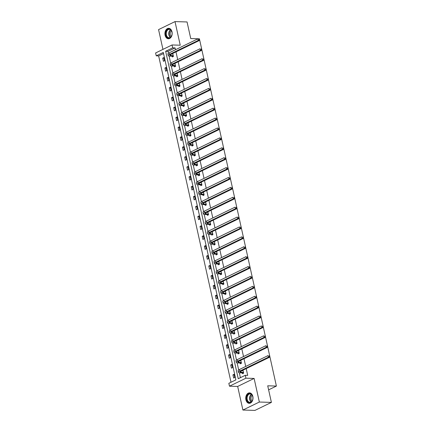 <?xml version="1.0" encoding="UTF-8"?>
<svg xmlns="http://www.w3.org/2000/svg" width="432" height="432" viewBox="0 0 432 432"><rect width="100%" height="100%" fill="white"/><g stroke="black" fill="none" stroke-linecap="round" stroke-linejoin="round"><path stroke-width="0.65" d="M172.012 31.844A5.233 3.634 91.7 0 1 168.388 38.761A5.233 3.634 91.7 0 1 165.078 35.219A5.233 3.634 91.7 0 1 168.701 28.307A5.233 3.634 91.7 0 1 172.012 31.844M252.839 396.419A5.233 3.634 91.7 0 1 249.215 403.337A5.233 3.634 91.7 0 1 245.905 399.794A5.233 3.634 91.7 0 1 249.529 392.877A5.233 3.634 91.7 0 1 252.839 396.419M172.049 44.96L180.241 45.203L175.009 21.6L187.056 21.956L190.739 38.551L199.411 38.81L276.394 386.062L267.721 385.803L271.399 402.397L254.95 410.4L242.903 410.044L259.351 402.035L254.119 378.432L245.927 378.189L229.478 386.192L228.841 383.308L235.888 379.879L163.291 52.423L156.244 55.852L155.606 52.963L172.049 44.96L172.692 47.844L165.645 51.273L238.243 378.729L245.284 375.3L245.927 378.189M271.399 402.397L259.351 402.035M175.009 21.6L158.566 29.603L162.95 49.388M254.119 378.432L237.67 386.44L242.903 410.044M237.67 386.44L229.478 386.192M163.539 53.546L158.652 55.922L231.001 382.255M158.652 55.922L156.244 55.852M268.618 389.848L276.394 386.062M174.344 66.161L174.501 66.874L175.613 66.334L174.949 63.342M178.735 85.957L178.891 86.67L180.004 86.125L179.339 83.138M183.119 105.754L183.281 106.466L184.388 105.921L183.73 102.935M187.51 125.545L187.666 126.257L188.779 125.717L188.114 122.731M191.9 145.341L192.056 146.054L193.169 145.514L192.505 142.528M196.285 165.137L196.447 165.85L197.554 165.31L196.895 162.324M200.675 184.934L200.831 185.647L201.944 185.107L201.28 182.12M205.065 204.73L205.222 205.443L206.334 204.903L205.67 201.917M209.455 224.527L209.612 225.239L210.724 224.699L210.06 221.708M213.84 244.323L214.002 245.036L215.109 244.496L214.45 241.504M218.23 264.119L218.387 264.832L219.499 264.292L218.835 261.301M222.62 283.916L222.777 284.629L223.889 284.083L223.225 281.097M227.005 303.712L227.167 304.425L228.274 303.88L227.615 300.893M231.395 323.503L231.552 324.216L232.664 323.676L232 320.69M235.786 343.3L235.942 344.012L237.055 343.472L236.39 340.486M240.176 363.096L240.332 363.809L241.445 363.269L240.781 360.283M175.5 49.729L175.1 47.92L168.053 51.349L168.469 53.212M169.096 56.047L170.662 63.11M171.293 65.945L172.859 73.008M173.486 75.843L175.052 82.906M175.678 85.741L177.244 92.804M177.876 95.639L179.442 102.703M180.068 105.538L181.634 112.601M182.261 115.436L183.832 122.499M184.459 125.329L186.025 132.397M186.651 135.227L188.217 142.295M188.849 145.125L190.415 152.194M191.041 155.023L192.607 162.092M193.234 164.921L194.8 171.99M195.431 174.82L196.997 181.888M197.624 184.718L199.19 191.786M199.816 194.616L201.382 201.685M202.014 204.514L203.58 211.583M204.206 214.412L205.772 221.481M206.399 224.311L207.965 231.374M208.597 234.209L210.163 241.272M210.789 244.107L212.355 251.17M212.981 254.005L214.553 261.068M215.179 263.903L216.745 270.967M217.372 273.802L218.938 280.865M219.569 283.7L221.135 290.763M221.762 293.598L223.328 300.661M223.954 303.496L225.52 310.559M226.152 313.389L227.718 320.458M228.344 323.287L229.91 330.356M230.537 333.185L232.103 340.254M232.735 343.084L234.301 350.152M234.927 352.982L236.493 360.05M237.119 362.88L238.685 369.949M239.317 372.778L240.403 377.681M245.284 375.3L247.698 375.376L246.197 368.609M245.722 366.46L244.004 358.711M243.524 356.562L241.807 348.813M241.331 346.669L239.614 338.915M239.139 336.771L237.422 329.017M236.941 326.873L235.224 319.118M234.749 316.975L233.032 309.22M232.556 307.076L230.839 299.327M230.359 297.178L228.641 289.429M228.166 287.28L226.449 279.531M225.974 277.382L224.251 269.633M223.776 267.484L222.059 259.735M221.584 257.585L219.866 249.836M219.391 247.687L217.669 239.938M217.193 237.789L215.476 230.04M215.001 227.891L213.284 220.142M212.803 217.993L211.086 210.244M210.611 208.094L208.894 200.345M208.418 198.196L206.701 190.447M206.221 188.298L204.503 180.549M204.028 178.4L202.311 170.651M201.836 168.502L200.119 160.753M199.638 158.603L197.921 150.854M197.446 148.711L195.728 140.956M195.253 138.812L193.531 131.058M193.055 128.914L191.338 121.16M190.863 119.016L189.146 111.262M188.671 109.118L186.948 101.369M186.473 99.22L184.756 91.471M184.28 89.321L182.563 81.572M182.088 79.423L180.365 71.674M179.89 69.525L178.173 61.776M177.698 59.627L175.981 51.878M242.368 372.994L242.525 373.707L243.637 373.167L242.973 370.181M237.978 353.198L238.135 353.911L239.247 353.371L238.588 350.384M233.588 333.401L233.75 334.114L234.857 333.574L234.198 330.588M229.203 313.61L229.36 314.318L230.472 313.778L229.808 310.792M224.813 293.814L224.969 294.527L226.082 293.981L225.418 290.995M220.423 274.018L220.585 274.73L221.692 274.19L221.033 271.199M216.038 254.221L216.194 254.934L217.307 254.394L216.643 251.402M211.648 234.425L211.804 235.138L212.917 234.598L212.252 231.606M207.257 214.628L207.414 215.341L208.526 214.801L207.868 211.81M202.867 194.832L203.029 195.545L204.142 195.005L203.477 192.019M198.482 175.036L198.639 175.748L199.751 175.208L199.087 172.222M194.092 155.239L194.249 155.952L195.361 155.412L194.697 152.426M189.702 135.443L189.864 136.156L190.971 135.616L190.312 132.629M185.317 115.652L185.474 116.365L186.586 115.819L185.922 112.833M180.927 95.855L181.084 96.568L182.196 96.023L181.532 93.037M176.537 76.059L176.693 76.772L177.806 76.232L177.147 73.24M172.152 56.263L172.309 56.975L173.421 56.435L172.757 53.444M175.1 47.92L172.692 47.844M163.825 57.586L164.527 60.761L163.415 61.301L162.713 58.131L163.825 57.586M166.018 67.484L166.725 70.659L165.613 71.199L164.911 68.029L166.018 67.484M168.215 77.382L168.917 80.557L167.805 81.097L167.103 77.927L168.215 77.382M170.408 87.28L171.11 90.455L170.003 90.995L169.295 87.82L170.408 87.28M172.6 97.178L173.308 100.354L172.195 100.894L171.493 97.718L172.6 97.178M174.798 107.077L175.5 110.252L174.388 110.792L173.686 107.617L174.798 107.077M176.99 116.975L177.692 120.15L176.585 120.69L175.878 117.515L176.99 116.975M179.188 126.873L179.89 130.048L178.778 130.588L178.076 127.413L179.188 126.873M181.381 136.771L182.083 139.946L180.97 140.486L180.268 137.311L181.381 136.771M183.573 146.669L184.275 149.845L183.168 150.385L182.461 147.209L183.573 146.669M185.771 156.568L186.473 159.737L185.36 160.283L184.658 157.108L185.771 156.568M187.963 166.466L188.665 169.636L187.553 170.181L186.851 167.006L187.963 166.466M190.156 176.364L190.863 179.534L189.751 180.079L189.049 176.904L190.156 176.364M192.353 186.262L193.055 189.432L191.943 189.972L191.241 186.802L192.353 186.262M194.546 196.16L195.248 199.33L194.135 199.87L193.433 196.7L194.546 196.16M196.738 206.059L197.446 209.228L196.333 209.768L195.631 206.599L196.738 206.059M198.936 215.957L199.638 219.127L198.526 219.667L197.824 216.497L198.936 215.957M201.128 225.855L201.83 229.025L200.723 229.565L200.016 226.395L201.128 225.855M203.321 235.753L204.028 238.923L202.916 239.463L202.214 236.293L203.321 235.753M205.519 245.651L206.221 248.821L205.108 249.361L204.406 246.191L205.519 245.651M207.711 255.544L208.413 258.719L207.306 259.259L206.599 256.09L207.711 255.544M209.903 265.442L210.611 268.618L209.498 269.158L208.796 265.988L209.903 265.442M212.101 275.341L212.803 278.516L211.691 279.056L210.989 275.886L212.101 275.341M214.294 285.239L214.996 288.414L213.889 288.954L213.181 285.779L214.294 285.239M216.491 295.137L217.193 298.312L216.081 298.852L215.379 295.677L216.491 295.137M218.684 305.035L219.386 308.21L218.273 308.75L217.571 305.575L218.684 305.035M220.876 314.933L221.584 318.109L220.471 318.649L219.764 315.473L220.876 314.933M223.074 324.832L223.776 328.007L222.664 328.547L221.962 325.372L223.074 324.832M225.266 334.73L225.968 337.905L224.856 338.445L224.154 335.27L225.266 334.73M227.459 344.628L228.166 347.798L227.054 348.343L226.352 345.168L227.459 344.628M229.657 354.526L230.359 357.696L229.246 358.241L228.544 355.066L229.657 354.526M231.849 364.424L232.551 367.594L231.439 368.14L230.737 364.964L231.849 364.424M234.041 374.323L234.749 377.492L233.636 378.038L232.934 374.863L234.041 374.323M168.053 51.349L165.645 51.273M243.059 370.575L242.217 370.548M234.171 374.9L232.934 374.863M240.867 360.677L240.025 360.65M231.979 365.002L230.737 364.964M238.675 350.779L237.827 350.752M229.781 355.104L228.544 355.066M236.477 340.88L235.634 340.853M227.588 345.206L226.352 345.168M234.284 330.982L233.442 330.955M225.396 335.308L224.154 335.27M232.092 321.084L231.244 321.057M223.198 325.409L221.962 325.372M229.894 311.186L229.052 311.159M221.006 315.511L219.764 315.473M227.702 301.288L226.859 301.261M218.813 305.613L217.571 305.575M225.509 291.389L224.662 291.362M216.616 295.715L215.379 295.677M223.312 281.491L222.469 281.464M214.423 285.817L213.181 285.779M221.119 271.593L220.271 271.566M212.231 275.918L210.989 275.886M218.921 261.695L218.079 261.668M210.033 266.02L208.796 265.988M216.729 251.797L215.887 251.77M207.841 256.122L206.599 256.09M214.537 241.898L213.689 241.877M205.648 246.229L204.406 246.191M212.339 232L211.496 231.979M203.45 236.331L202.214 236.293M210.146 222.102L209.304 222.08M201.258 226.433L200.016 226.395M207.954 212.204L207.106 212.182M199.06 216.535L197.824 216.497M205.756 202.306L204.914 202.284M196.868 206.636L195.631 206.599M203.564 192.407L202.721 192.386M194.675 196.738L193.433 196.7M201.371 182.515L200.524 182.488M192.478 186.84L191.241 186.802M199.174 172.616L198.331 172.589M190.285 176.942L189.049 176.904M196.981 162.718L196.139 162.691M188.093 167.044L186.851 167.006M194.789 152.82L193.941 152.793M185.895 157.145L184.658 157.108M192.591 142.922L191.749 142.895M183.703 147.247L182.461 147.209M190.399 133.024L189.556 132.997M181.51 137.349L180.268 137.311M188.206 123.125L187.358 123.098M179.312 127.451L178.076 127.413M186.008 113.227L185.166 113.2M177.12 117.553L175.878 117.515M183.816 103.329L182.968 103.302M174.928 107.654L173.686 107.617M181.618 93.431L180.776 93.404M172.73 97.756L171.493 97.718M179.426 83.533L178.583 83.506M170.537 87.858L169.295 87.82M177.233 73.634L176.386 73.607M168.34 77.96L167.103 77.927M175.036 63.736L174.193 63.709M166.147 68.062L164.911 68.029M172.843 53.838L172.001 53.816M163.955 58.163L162.713 58.131M243.092 370.71L241.801 370.748M243.308 372.368L241.164 372.303A3.353 0.826 -12.5 0 1 240.111 371.952A3.353 0.826 -12.5 0 1 240.975 371.153L269.622 357.21L268.418 357.172L239.771 371.115A5.027 1.237 167.5 0 0 238.475 372.314A5.027 1.237 167.5 0 0 240.052 372.848L242.201 372.908L243.481 372.454M242.806 370.78L243.076 370.624M243.167 373.394L242.201 372.908M269.249 356.427L269.735 356.438L269.595 355.806L269.109 355.79L269.249 356.427L268.418 357.172L268.067 355.585L239.42 369.527A5.027 1.237 167.5 0 0 238.124 370.726L238.475 372.314M269.109 355.79L269.595 355.806M269.735 356.438L269.622 357.21M240.899 360.812L239.609 360.85M241.115 362.47L238.966 362.41A3.353 0.826 -12.5 0 1 237.919 362.054A3.353 0.826 -12.5 0 1 238.783 361.255L267.43 347.312L266.225 347.274L237.578 361.217A5.027 1.237 167.5 0 0 236.282 362.416A5.027 1.237 167.5 0 0 237.859 362.95L240.003 363.015L241.283 362.556M240.97 363.501L240.003 363.015M267.057 346.529L267.538 346.54L267.397 345.908L266.917 345.892L267.057 346.529L266.225 347.274L265.874 345.686L237.222 359.629A5.027 1.237 167.5 0 0 235.931 360.828L236.282 362.416M266.917 345.892L267.397 345.908M267.538 346.54L267.43 347.312M238.702 350.914L237.416 350.951M238.923 352.571L236.774 352.512A3.353 0.826 -12.5 0 1 235.721 352.156A3.353 0.826 -12.5 0 1 236.585 351.356L265.232 337.414L264.028 337.376L235.381 351.319A5.027 1.237 167.5 0 0 234.085 352.517A5.027 1.237 167.5 0 0 235.661 353.052L237.811 353.117L239.09 352.658M238.415 350.984L238.685 350.833M238.777 353.603L237.811 353.117M264.865 336.631L265.345 336.641L265.205 336.01L264.724 335.993L264.865 336.631L264.028 337.376L263.677 335.788L235.03 349.736A5.027 1.237 167.5 0 0 233.734 350.93L234.085 352.517M264.724 335.993L265.205 336.01M265.345 336.641L265.232 337.414M252.077 401.096A4.525 3.143 91.7 0 1 247.633 401.522A4.525 3.143 91.7 0 1 247.433 395.14A4.525 3.143 91.7 0 1 250.571 393.725A4.525 3.143 91.7 0 1 252.828 397.051A4.525 3.143 91.7 0 1 252.758 399.368A4.525 3.143 91.7 0 1 252.077 401.096M252.833 397.094A4.19 2.911 -88.3 0 0 250.123 393.935A4.19 2.911 -88.3 0 0 247.844 395.366A4.19 2.911 -88.3 0 0 247.304 399.816A4.19 2.911 -88.3 0 0 249.874 402.316A4.19 2.911 -88.3 0 0 252.148 400.885A4.19 2.911 -88.3 0 0 252.769 399.325M252.045 401.036A3.299 2.295 91.7 0 1 251.597 396.052A3.299 2.295 91.7 0 1 252.218 395.339M249.912 392.926L249.934 392.926A5.195 3.613 -88.3 0 0 249.912 392.926A5.195 3.613 -88.3 0 0 247.088 394.697A5.195 3.613 -88.3 0 0 246.418 400.216A5.195 3.613 -88.3 0 0 249.599 403.315A5.195 3.613 -88.3 0 0 249.626 403.315L249.599 403.315M171.256 36.526A4.525 3.143 91.7 0 1 166.806 36.952A4.525 3.143 91.7 0 1 166.612 30.564A4.525 3.143 91.7 0 1 169.749 29.149A4.525 3.143 91.7 0 1 172.006 32.476A4.525 3.143 91.7 0 1 171.936 34.798A4.525 3.143 91.7 0 1 171.256 36.526M172.012 32.519A4.19 2.911 -88.3 0 0 169.295 29.365A4.19 2.911 -88.3 0 0 167.022 30.796A4.19 2.911 -88.3 0 0 166.482 35.246A4.19 2.911 -88.3 0 0 169.047 37.741A4.19 2.911 -88.3 0 0 171.32 36.31A4.19 2.911 -88.3 0 0 171.947 34.754M171.223 36.466A3.299 2.295 91.7 0 1 170.77 31.477A3.299 2.295 91.7 0 1 171.391 30.769M169.085 28.35L169.112 28.35A5.195 3.613 -88.3 0 0 169.085 28.35A5.195 3.613 -88.3 0 0 166.266 30.127A5.195 3.613 -88.3 0 0 165.596 35.645A5.195 3.613 -88.3 0 0 168.777 38.74A5.195 3.613 -88.3 0 0 168.804 38.74L168.777 38.74M236.509 341.015L235.219 341.053M236.725 342.673L234.581 342.614A3.353 0.826 -12.5 0 1 233.528 342.257A3.353 0.826 -12.5 0 1 234.392 341.458L263.039 327.515L261.835 327.478L233.188 341.42A5.027 1.237 167.5 0 0 231.892 342.619A5.027 1.237 167.5 0 0 233.469 343.154L235.613 343.219L236.898 342.76M236.223 341.086L236.493 340.934M236.585 343.705L235.613 343.219M262.667 326.732L263.153 326.749L263.012 326.111L262.526 326.095L262.667 326.732L261.835 327.478L261.484 325.89L232.837 339.838A5.027 1.237 167.5 0 0 231.541 341.032L231.892 342.619M262.526 326.095L263.012 326.111M263.153 326.749L263.039 327.515M234.317 331.117L233.026 331.155M234.533 332.78L232.384 332.716A3.353 0.826 -12.5 0 1 231.336 332.359A3.353 0.826 -12.5 0 1 232.2 331.56L260.847 317.617L259.643 317.579L230.996 331.522A5.027 1.237 167.5 0 0 229.7 332.721A5.027 1.237 167.5 0 0 231.271 333.256L233.42 333.32L234.7 332.861M234.025 331.187L234.295 331.036M234.387 333.806L233.42 333.32M260.474 316.834L260.955 316.85L260.815 316.213L260.334 316.197L260.474 316.834L259.643 317.579L259.286 315.992L230.639 329.94A5.027 1.237 167.5 0 0 229.349 331.133L229.7 332.721M260.334 316.197L260.815 316.213M260.955 316.85L260.847 317.617M232.119 321.219L230.834 321.257M232.34 322.882L230.191 322.817A3.353 0.826 -12.5 0 1 229.138 322.461A3.353 0.826 -12.5 0 1 230.002 321.662L258.649 307.719L257.445 307.681L228.798 321.624A5.027 1.237 167.5 0 0 227.502 322.823A5.027 1.237 167.5 0 0 229.079 323.357L231.228 323.422L232.508 322.963M231.833 321.289L232.103 321.138M232.195 323.908L231.228 323.422M258.282 306.936L258.763 306.952L258.622 306.315L258.142 306.299L258.282 306.936L257.445 307.681L257.094 306.094L228.447 320.042A5.027 1.237 167.5 0 0 227.151 321.235L227.502 322.823M258.142 306.299L258.622 306.315M258.763 306.952L258.649 307.719M229.927 311.321L228.636 311.364M230.143 312.984L227.999 312.919A3.353 0.826 -12.5 0 1 226.946 312.563A3.353 0.826 -12.5 0 1 227.81 311.764L256.457 297.821L255.253 297.783L226.606 311.726A5.027 1.237 167.5 0 0 225.31 312.925A5.027 1.237 167.5 0 0 226.886 313.459L229.03 313.524L230.315 313.065M230.002 314.01L229.03 313.524M256.084 297.038L256.57 297.054L256.43 296.417L255.944 296.406L256.084 297.038L255.253 297.783L254.902 296.195L226.255 310.144A5.027 1.237 167.5 0 0 224.959 311.337L225.31 312.925M255.944 296.406L256.43 296.417M256.57 297.054L256.457 297.821M227.729 301.423L226.444 301.466M227.95 303.086L225.801 303.021A3.353 0.826 -12.5 0 1 224.753 302.665A3.353 0.826 -12.5 0 1 225.617 301.865L254.264 287.923L253.06 287.885L224.408 301.833A5.027 1.237 167.5 0 0 223.117 303.026A5.027 1.237 167.5 0 0 224.689 303.561L226.838 303.626L228.118 303.167M227.443 301.493L227.713 301.342M227.804 304.112L226.838 303.626M253.892 287.14L254.372 287.156L254.232 286.519L253.751 286.508L253.892 287.14L253.06 287.885L252.704 286.303L224.057 300.245A5.027 1.237 167.5 0 0 222.761 301.439L223.117 303.026M253.751 286.508L254.232 286.519M254.372 287.156L254.264 287.923M225.536 291.524L224.251 291.568M225.752 293.188L223.609 293.123A3.353 0.826 -12.5 0 1 222.556 292.766A3.353 0.826 -12.5 0 1 223.42 291.967L252.067 278.024L250.862 277.987L222.215 291.935A5.027 1.237 167.5 0 0 220.919 293.128A5.027 1.237 167.5 0 0 222.496 293.663L224.645 293.728L225.925 293.269M225.25 291.595L225.52 291.443M225.612 294.214L224.645 293.728M251.699 277.241L252.18 277.258L252.04 276.62L251.559 276.61L251.699 277.241L250.862 277.987L250.511 276.404L221.864 290.347A5.027 1.237 167.5 0 0 220.568 291.541L220.919 293.128M251.559 276.61L252.04 276.62M252.18 277.258L252.067 278.024M223.344 281.626L222.053 281.669M223.56 283.289L221.411 283.225A3.353 0.826 -12.5 0 1 220.363 282.868A3.353 0.826 -12.5 0 1 221.227 282.069L249.874 268.126L248.67 268.088L220.023 282.037A5.027 1.237 167.5 0 0 218.727 283.23A5.027 1.237 167.5 0 0 220.304 283.765L222.448 283.829L223.727 283.376M223.414 284.315L222.448 283.829M249.502 267.343L249.982 267.359L249.842 266.722L249.361 266.711L249.502 267.343L248.67 268.088L248.319 266.506L219.672 280.449A5.027 1.237 167.5 0 0 218.376 281.642L218.727 283.23M249.361 266.711L249.842 266.722M249.982 267.359L249.874 268.126M221.146 271.728L219.861 271.771M221.368 273.391L219.218 273.326A3.353 0.826 -12.5 0 1 218.171 272.97A3.353 0.826 -12.5 0 1 219.029 272.171L247.682 258.228L246.472 258.19L217.825 272.138A5.027 1.237 167.5 0 0 216.529 273.332A5.027 1.237 167.5 0 0 218.106 273.866L220.255 273.931L221.535 273.478M220.86 271.798L221.13 271.647M221.222 274.417L220.255 273.931M247.309 257.445L247.79 257.461L247.649 256.824L247.169 256.813L247.309 257.445L246.472 258.19L246.121 256.608L217.474 270.551A5.027 1.237 167.5 0 0 216.178 271.744L216.529 273.332M247.169 256.813L247.649 256.824M247.79 257.461L247.682 258.228M218.954 261.83L217.663 261.873M219.17 263.493L217.026 263.428A3.353 0.826 -12.5 0 1 215.973 263.072A3.353 0.826 -12.5 0 1 216.837 262.273L245.484 248.33L244.28 248.292L215.633 262.24A5.027 1.237 167.5 0 0 214.337 263.434A5.027 1.237 167.5 0 0 215.914 263.968L218.063 264.033L219.343 263.579M218.668 261.9L218.938 261.749M219.029 264.519L218.063 264.033M245.117 247.547L245.597 247.563L245.457 246.926L244.971 246.915L245.117 247.547L244.28 248.292L243.929 246.71L215.282 260.653A5.027 1.237 167.5 0 0 213.986 261.851L214.337 263.434M244.971 246.915L245.457 246.926M245.597 247.563L245.484 248.33M216.761 251.932L215.471 251.975M216.977 253.595L214.828 253.53A3.353 0.826 -12.5 0 1 213.781 253.174A3.353 0.826 -12.5 0 1 214.645 252.374L243.292 238.432L242.087 238.399L213.44 252.342A5.027 1.237 167.5 0 0 212.144 253.535A5.027 1.237 167.5 0 0 213.721 254.07L215.865 254.135L217.145 253.681M216.832 254.621L215.865 254.135M242.919 237.649L243.4 237.665L243.259 237.028L242.779 237.017L242.919 237.649L242.087 238.399L241.736 236.812L213.089 250.754A5.027 1.237 167.5 0 0 211.793 251.953L212.144 253.535M242.779 237.017L243.259 237.028M243.4 237.665L243.292 238.432M214.564 242.033L213.278 242.077M214.785 243.697L212.636 243.632A3.353 0.826 -12.5 0 1 211.583 243.275A3.353 0.826 -12.5 0 1 212.447 242.476L241.099 228.533L239.89 228.501L211.243 242.444A5.027 1.237 167.5 0 0 209.947 243.637A5.027 1.237 167.5 0 0 211.523 244.172L213.673 244.237L214.952 243.783M214.277 242.104L214.547 241.952M214.639 244.723L213.673 244.237M240.727 227.75L241.207 227.767L241.067 227.135L240.586 227.119L240.727 227.75L239.89 228.501L239.539 226.913L210.892 240.856A5.027 1.237 167.5 0 0 209.596 242.055L209.947 243.637M240.586 227.119L241.067 227.135M241.207 227.767L241.099 228.533M212.371 232.135L211.081 232.178M212.587 233.798L210.443 233.734A3.353 0.826 -12.5 0 1 209.39 233.377A3.353 0.826 -12.5 0 1 210.254 232.583L238.901 218.635L237.697 218.603L209.05 232.546A5.027 1.237 167.5 0 0 207.754 233.739A5.027 1.237 167.5 0 0 209.331 234.274L211.48 234.338L212.76 233.885M212.085 232.205L212.355 232.054M212.447 234.824L211.48 234.338M238.529 217.852L239.015 217.868L238.874 217.237L238.388 217.22L238.529 217.852L237.697 218.603L237.346 217.015L208.699 230.958A5.027 1.237 167.5 0 0 207.403 232.157L207.754 233.739M238.388 217.22L238.874 217.237M239.015 217.868L238.901 218.635M210.179 222.237L208.888 222.28M210.395 223.9L208.246 223.835A3.353 0.826 -12.5 0 1 207.198 223.479A3.353 0.826 -12.5 0 1 208.062 222.685L236.709 208.737L235.505 208.705L206.858 222.647A5.027 1.237 167.5 0 0 205.562 223.841A5.027 1.237 167.5 0 0 207.139 224.375L209.282 224.44L210.562 223.987M210.249 224.926L209.282 224.44M236.336 207.954L236.817 207.97L236.677 207.338L236.196 207.322L236.336 207.954L235.505 208.705L235.154 207.117L206.501 221.06A5.027 1.237 167.5 0 0 205.211 222.259L205.562 223.841M236.196 207.322L236.677 207.338M236.817 207.97L236.709 208.737M207.981 212.339L206.696 212.382M208.202 214.002L206.053 213.937A3.353 0.826 -12.5 0 1 205 213.581A3.353 0.826 -12.5 0 1 205.864 212.787L234.511 198.839L233.307 198.806L204.66 212.749A5.027 1.237 167.5 0 0 203.364 213.948A5.027 1.237 167.5 0 0 204.941 214.477L207.09 214.542L208.37 214.088M207.695 212.414L207.965 212.258M208.057 215.028L207.09 214.542M234.144 198.061L234.625 198.072L234.484 197.44L234.004 197.424L234.144 198.061L233.307 198.806L232.956 197.219L204.309 211.162A5.027 1.237 167.5 0 0 203.013 212.36L203.364 213.948M234.004 197.424L234.484 197.44M234.625 198.072L234.511 198.839M205.789 202.441L204.498 202.484M206.005 204.104L203.861 204.039A3.353 0.826 -12.5 0 1 202.808 203.683A3.353 0.826 -12.5 0 1 203.672 202.889L232.319 188.941L231.115 188.908L202.468 202.851A5.027 1.237 167.5 0 0 201.172 204.05A5.027 1.237 167.5 0 0 202.748 204.579L204.898 204.644L206.177 204.19M205.502 202.516L205.772 202.36M205.864 205.13L204.898 204.644M231.946 188.163L232.432 188.174L232.292 187.542L231.806 187.526L231.946 188.163L231.115 188.908L230.764 187.321L202.117 201.263A5.027 1.237 167.5 0 0 200.821 202.462L201.172 204.05M231.806 187.526L232.292 187.542M232.432 188.174L232.319 188.941M203.596 192.542L202.306 192.586M203.812 194.206L201.663 194.141A3.353 0.826 -12.5 0 1 200.615 193.784A3.353 0.826 -12.5 0 1 201.479 192.991L230.126 179.042L228.922 179.01L200.275 192.953A5.027 1.237 167.5 0 0 198.979 194.152A5.027 1.237 167.5 0 0 200.551 194.686L202.7 194.746L203.98 194.292M203.305 192.618L203.575 192.461M203.666 195.232L202.7 194.746M229.754 178.265L230.234 178.276L230.094 177.644L229.613 177.628L229.754 178.265L228.922 179.01L228.571 177.422L199.919 191.365A5.027 1.237 167.5 0 0 198.628 192.564L198.979 194.152M229.613 177.628L230.094 177.644M230.234 178.276L230.126 179.042M201.398 182.644L200.113 182.687M201.62 184.307L199.471 184.243A3.353 0.826 -12.5 0 1 198.418 183.886A3.353 0.826 -12.5 0 1 199.282 183.092L227.929 169.15L226.724 169.112L198.077 183.055A5.027 1.237 167.5 0 0 196.781 184.253A5.027 1.237 167.5 0 0 198.358 184.788L200.507 184.847L201.787 184.394M201.112 182.72L201.382 182.563M201.474 185.333L200.507 184.847M227.561 168.367L228.042 168.377L227.902 167.746L227.421 167.729L227.561 168.367L226.724 169.112L226.373 167.524L197.726 181.467A5.027 1.237 167.5 0 0 196.43 182.666L196.781 184.253M227.421 167.729L227.902 167.746M228.042 168.377L227.929 169.15M199.206 172.751L197.915 172.789M199.422 174.409L197.278 174.344A3.353 0.826 -12.5 0 1 196.225 173.993A3.353 0.826 -12.5 0 1 197.089 173.194L225.736 159.251L224.532 159.214L195.885 173.156A5.027 1.237 167.5 0 0 194.589 174.355A5.027 1.237 167.5 0 0 196.166 174.89L198.31 174.949L199.595 174.496M199.282 175.435L198.31 174.949M225.364 158.468L225.85 158.479L225.709 157.847L225.223 157.831L225.364 158.468L224.532 159.214L224.181 157.626L195.534 171.569A5.027 1.237 167.5 0 0 194.238 172.768L194.589 174.355M225.223 157.831L225.709 157.847M225.85 158.479L225.736 159.251M197.008 162.853L195.723 162.891M197.23 164.511L195.08 164.452A3.353 0.826 -12.5 0 1 194.033 164.095A3.353 0.826 -12.5 0 1 194.897 163.296L223.544 149.353L222.34 149.315L193.687 163.258A5.027 1.237 167.5 0 0 192.397 164.457A5.027 1.237 167.5 0 0 193.968 164.992L196.117 165.056L197.397 164.597M196.722 162.923L196.992 162.767M197.084 165.542L196.117 165.056M223.171 148.57L223.652 148.581L223.511 147.949L223.031 147.933L223.171 148.57L222.34 149.315L221.983 147.728L193.336 161.676A5.027 1.237 167.5 0 0 192.04 162.869L192.397 164.457M223.031 147.933L223.511 147.949M223.652 148.581L223.544 149.353M194.816 152.955L193.531 152.993M195.037 154.613L192.888 154.553A3.353 0.826 -12.5 0 1 191.835 154.197A3.353 0.826 -12.5 0 1 192.699 153.398L221.346 139.455L220.142 139.417L191.495 153.36A5.027 1.237 167.5 0 0 190.199 154.559A5.027 1.237 167.5 0 0 191.776 155.093L193.925 155.158L195.205 154.699M194.53 153.025L194.8 152.874M194.891 155.644L193.925 155.158M220.979 138.672L221.459 138.683L221.319 138.051L220.838 138.035L220.979 138.672L220.142 139.417L219.791 137.83L191.144 151.778A5.027 1.237 167.5 0 0 189.848 152.971L190.199 154.559M220.838 138.035L221.319 138.051M221.459 138.683L221.346 139.455M192.623 143.057L191.333 143.095M192.839 144.715L190.696 144.655A3.353 0.826 -12.5 0 1 189.643 144.299A3.353 0.826 -12.5 0 1 190.507 143.5L219.154 129.557L217.949 129.519L189.302 143.462A5.027 1.237 167.5 0 0 188.006 144.661A5.027 1.237 167.5 0 0 189.583 145.195L191.727 145.26L193.007 144.801M192.694 145.746L191.727 145.26M218.781 128.774L219.267 128.79L219.121 128.153L218.641 128.137L218.781 128.774L217.949 129.519L217.598 127.931L188.951 141.88A5.027 1.237 167.5 0 0 187.655 143.073L188.006 144.661M218.641 128.137L219.121 128.153M219.267 128.79L219.154 129.557M190.426 133.159L189.14 133.196M190.647 134.822L188.498 134.757A3.353 0.826 -12.5 0 1 187.45 134.401A3.353 0.826 -12.5 0 1 188.314 133.601L216.961 119.659L215.757 119.621L187.105 133.564A5.027 1.237 167.5 0 0 185.814 134.762A5.027 1.237 167.5 0 0 187.385 135.297L189.535 135.362L190.814 134.903M190.139 133.229L190.409 133.078M190.501 135.848L189.535 135.362M216.589 118.876L217.069 118.892L216.929 118.255L216.448 118.238L216.589 118.876L215.757 119.621L215.401 118.033L186.754 131.981A5.027 1.237 167.5 0 0 185.458 133.175L185.814 134.762M216.448 118.238L216.929 118.255M217.069 118.892L216.961 119.659M188.233 123.26L186.943 123.298M188.449 124.924L186.305 124.859A3.353 0.826 -12.5 0 1 185.252 124.502A3.353 0.826 -12.5 0 1 186.116 123.703L214.763 109.76L213.559 109.723L184.912 123.665A5.027 1.237 167.5 0 0 183.616 124.864A5.027 1.237 167.5 0 0 185.193 125.399L187.342 125.464L188.622 125.005M187.947 123.331L188.217 123.179M188.309 125.95L187.342 125.464M214.396 108.977L214.877 108.994L214.736 108.356L214.256 108.34L214.396 108.977L213.559 109.723L213.208 108.135L184.561 122.083A5.027 1.237 167.5 0 0 183.265 123.277L183.616 124.864M214.256 108.34L214.736 108.356M214.877 108.994L214.763 109.76M186.041 113.362L184.75 113.405M186.257 115.025L184.108 114.961A3.353 0.826 -12.5 0 1 183.06 114.604A3.353 0.826 -12.5 0 1 183.924 113.805L212.571 99.862L211.367 99.824L182.72 113.767A5.027 1.237 167.5 0 0 181.424 114.966A5.027 1.237 167.5 0 0 183.001 115.501L185.144 115.565L186.424 115.106M186.111 116.051L185.144 115.565M212.198 99.079L212.679 99.095L212.539 98.458L212.058 98.447L212.198 99.079L211.367 99.824L211.016 98.237L182.369 112.185A5.027 1.237 167.5 0 0 181.073 113.378L181.424 114.966M212.058 98.447L212.539 98.458M212.679 99.095L212.571 99.862M183.843 103.464L182.558 103.507M184.064 105.127L181.915 105.062A3.353 0.826 -12.5 0 1 180.868 104.706A3.353 0.826 -12.5 0 1 181.726 103.907L210.379 89.964L209.169 89.926L180.522 103.874A5.027 1.237 167.5 0 0 179.226 105.068A5.027 1.237 167.5 0 0 180.803 105.602L182.952 105.667L184.232 105.208M183.557 103.534L183.827 103.383M183.919 106.153L182.952 105.667M210.006 89.181L210.487 89.197L210.346 88.56L209.866 88.549L210.006 89.181L209.169 89.926L208.818 88.344L180.171 102.287A5.027 1.237 167.5 0 0 178.875 103.48L179.226 105.068M209.866 88.549L210.346 88.56M210.487 89.197L210.379 89.964M181.651 93.566L180.36 93.609M181.867 95.229L179.723 95.164A3.353 0.826 -12.5 0 1 178.67 94.808A3.353 0.826 -12.5 0 1 179.534 94.009L208.181 80.066L206.977 80.028L178.33 93.976A5.027 1.237 167.5 0 0 177.034 95.17A5.027 1.237 167.5 0 0 178.61 95.704L180.76 95.769L182.039 95.31M181.364 93.636L181.634 93.485M181.726 96.255L180.76 95.769M207.808 79.283L208.294 79.299L208.154 78.662L207.668 78.651L207.808 79.283L206.977 80.028L206.626 78.446L177.979 92.389A5.027 1.237 167.5 0 0 176.683 93.582L177.034 95.17M207.668 78.651L208.154 78.662M208.294 79.299L208.181 80.066M179.458 83.668L178.168 83.711M179.674 85.331L177.525 85.266A3.353 0.826 -12.5 0 1 176.477 84.91A3.353 0.826 -12.5 0 1 177.341 84.11L205.988 70.168L204.784 70.13L176.137 84.078A5.027 1.237 167.5 0 0 174.841 85.271A5.027 1.237 167.5 0 0 176.418 85.806L178.562 85.871L179.842 85.417M179.528 86.357L178.562 85.871M205.616 69.385L206.096 69.401L205.956 68.764L205.475 68.753L205.616 69.385L204.784 70.13L204.433 68.548L175.786 82.49A5.027 1.237 167.5 0 0 174.49 83.684L174.841 85.271M205.475 68.753L205.956 68.764M206.096 69.401L205.988 70.168M177.26 73.769L175.975 73.813M177.482 75.433L175.333 75.368A3.353 0.826 -12.5 0 1 174.28 75.011A3.353 0.826 -12.5 0 1 175.144 74.212L203.791 60.269L202.586 60.232L173.939 74.18A5.027 1.237 167.5 0 0 172.643 75.373A5.027 1.237 167.5 0 0 174.22 75.908L176.369 75.973L177.649 75.519M176.974 73.84L177.244 73.688M177.336 76.459L176.369 75.973M203.423 59.486L203.904 59.503L203.764 58.865L203.283 58.855L203.423 59.486L202.586 60.232L202.235 58.649L173.588 72.592A5.027 1.237 167.5 0 0 172.292 73.786L172.643 75.373M203.283 58.855L203.764 58.865M203.904 59.503L203.791 60.269M175.068 63.871L173.777 63.914M175.284 65.534L173.14 65.47A3.353 0.826 -12.5 0 1 172.087 65.113A3.353 0.826 -12.5 0 1 172.951 64.314L201.598 50.371L200.394 50.333L171.747 64.282A5.027 1.237 167.5 0 0 170.451 65.475A5.027 1.237 167.5 0 0 172.028 66.01L174.177 66.074L175.457 65.621M174.782 63.941L175.052 63.79M175.144 66.56L174.177 66.074M201.226 49.588L201.712 49.604L201.571 48.967L201.085 48.956L201.226 49.588L200.394 50.333L200.043 48.751L171.396 62.694A5.027 1.237 167.5 0 0 170.1 63.893L170.451 65.475M201.085 48.956L201.571 48.967M201.712 49.604L201.598 50.371M172.876 53.973L171.585 54.016M173.092 55.636L170.942 55.571A3.353 0.826 -12.5 0 1 169.895 55.215A3.353 0.826 -12.5 0 1 170.759 54.416L199.406 40.473L198.202 40.441L169.555 54.383A5.027 1.237 167.5 0 0 168.259 55.577A5.027 1.237 167.5 0 0 169.835 56.111L171.979 56.176L173.259 55.723M172.946 56.662L171.979 56.176M199.033 39.69L199.514 39.706L199.373 39.069L198.893 39.058L199.033 39.69L198.202 40.441L197.851 38.853L169.198 52.796A5.027 1.237 167.5 0 0 167.908 53.995L168.259 55.577M198.893 39.058L199.373 39.069M199.514 39.706L199.406 40.473M241.164 372.303L240.916 371.185M239.771 371.115L239.42 369.527M238.966 362.41L238.718 361.287M237.578 361.217L237.222 359.629M236.774 352.512L236.525 351.389M235.381 351.319L235.03 349.736M251.138 401.944A4.19 2.911 91.7 0 1 250.355 395.442A4.19 2.911 91.7 0 1 251.365 394.384M251.581 394.556A4.055 2.819 -88.3 0 0 250.668 395.539A4.055 2.819 -88.3 0 0 251.365 401.782M170.316 37.368A4.19 2.911 91.7 0 1 169.533 30.866A4.19 2.911 91.7 0 1 170.543 29.808M170.753 29.986A4.055 2.819 -88.3 0 0 169.841 30.969A4.055 2.819 -88.3 0 0 170.537 37.206M234.581 342.614L234.333 341.491M233.188 341.42L232.837 339.838M232.384 332.716L232.135 331.592M230.996 331.522L230.639 329.94M230.191 322.817L229.943 321.694M228.798 321.624L228.447 320.042M227.999 312.919L227.745 311.796M226.606 311.726L226.255 310.144M225.801 303.021L225.553 301.898M224.408 301.833L224.057 300.245M223.609 293.123L223.36 292M222.215 291.935L221.864 290.347M221.411 283.225L221.162 282.101M220.023 282.037L219.672 280.449M219.218 273.326L218.97 272.203M217.825 272.138L217.474 270.551M217.026 263.428L216.778 262.305M215.633 262.24L215.282 260.653M214.828 253.53L214.58 252.407M213.44 252.342L213.089 250.754M212.636 243.632L212.387 242.509M211.243 242.444L210.892 240.856M210.443 233.734L210.195 232.61M209.05 232.546L208.699 230.958M208.246 223.835L207.997 222.712M206.858 222.647L206.501 221.06M206.053 213.937L205.805 212.814M204.66 212.749L204.309 211.162M203.861 204.039L203.612 202.916M202.468 202.851L202.117 201.263M201.663 194.141L201.415 193.018M200.275 192.953L199.919 191.365M199.471 184.243L199.222 183.119M198.077 183.055L197.726 181.467M197.278 174.344L197.024 173.227M195.885 173.156L195.534 171.569M195.08 164.452L194.832 163.328M193.687 163.258L193.336 161.676M192.888 154.553L192.64 153.43M191.495 153.36L191.144 151.778M190.696 144.655L190.442 143.532M189.302 143.462L188.951 141.88M188.498 134.757L188.249 133.634M187.105 133.564L186.754 131.981M186.305 124.859L186.057 123.736M184.912 123.665L184.561 122.083M184.108 114.961L183.859 113.837M182.72 113.767L182.369 112.185M181.915 105.062L181.667 103.939M180.522 103.874L180.171 102.287M179.723 95.164L179.474 94.041M178.33 93.976L177.979 92.389M177.525 85.266L177.277 84.143M176.137 84.078L175.786 82.49M175.333 75.368L175.084 74.245M173.939 74.18L173.588 72.592M173.14 65.47L172.892 64.346M171.747 64.282L171.396 62.694M170.942 55.571L170.694 54.448M169.555 54.383L169.198 52.796"/></g></svg>
